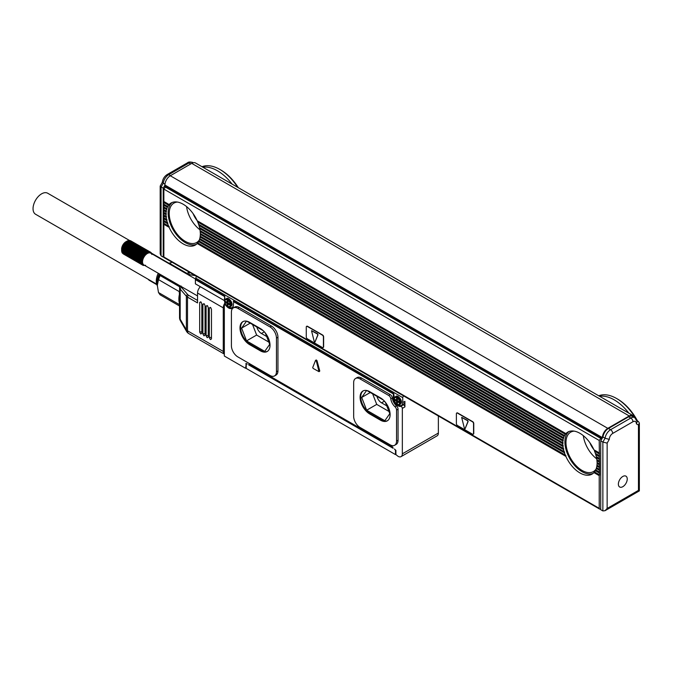 <?xml version="1.0" encoding="UTF-8"?>
<svg xmlns="http://www.w3.org/2000/svg" width="673" height="673" viewBox="0 0 673 673"><rect width="100%" height="100%" fill="white"/><g stroke="black" fill="none" stroke-linecap="round" stroke-linejoin="round"><path stroke-width="1.01" d="M315.511 360.459L312.726 367.517L313.122 368.417L319.002 371.664L316.318 360.921L315.511 360.459M319.347 371.26L319.742 370.823L316.958 360.551L316.251 359.962L315.763 360.307M226.279 305.399L226.002 305.559A6.671 3.853 -120 0 0 231.966 308.318A6.671 3.853 -120 0 0 233.346 305.264L233.775 301.302L233.346 301.058L233.346 301.554L393.335 393.915L393.335 397.634A6.671 3.853 -120 0 0 395.825 403.876A6.671 3.853 -120 0 0 400.671 406.399A1.514 0.875 -120 0 1 401.773 406.972A1.514 0.875 -120 0 1 402.336 408.393L402.336 453.846A6.065 3.5 -120 0 1 401.083 456.622A6.065 3.5 -120 0 1 398.054 456.328L395.909 454.595L395.909 450.38L394.403 449.017A1.514 0.875 -120 0 1 395.48 450.876L395.909 450.632M226.002 305.559A1.514 0.875 -120 0 0 224.656 304.928A1.514 0.875 -120 0 0 224.336 305.626L224.336 354.107L188.76 333.581A6.065 3.5 -60 0 1 187.506 330.805L187.506 297.121A1.514 0.875 -60 0 1 188.575 295.27L197.534 300.436M246.217 367.879L245.359 368.165L224.336 356.034L224.336 354.107A6.065 3.5 120 0 1 223.268 351.449L187.506 330.805A6.065 3.5 0 0 1 186.371 329.896L186.539 331.36A6.065 6.065 0 0 0 188.76 333.581M245.662 368.198L246.217 363.462L245.788 363.706M395.909 454.342L395.48 454.595L246.217 368.417L246.217 364.699A1.514 0.875 -120 0 1 246.528 364.009A1.514 0.875 -120 0 1 247.285 364.076L246.217 363.462M395.48 454.595L395.48 450.876M394.664 445.257L396.17 444.39A9.102 5.249 -120 0 0 398.054 440.226L398.054 409.176A3.037 1.75 -120 0 0 396.49 405.895A8.185 4.728 -120 0 1 392.317 397.953A3.037 1.75 -120 0 0 390.189 394.58L361.594 378.075A9.102 5.249 -120 0 0 357.043 377.62L355.546 378.487A9.102 5.249 -120 0 0 353.661 382.651L353.661 416.335A9.102 5.249 -120 0 0 360.089 427.473L390.113 444.811A9.102 5.249 -120 0 0 394.664 445.257A9.102 5.249 -120 0 0 396.548 441.093L396.548 410.05A3.037 1.75 -120 0 0 394.984 406.761A8.185 4.728 -120 0 1 390.811 398.82A3.037 1.75 -120 0 0 388.691 395.446L360.089 378.941A9.102 5.249 -120 0 0 355.546 378.487M274.567 375.921L276.065 375.054A9.102 5.249 -120 0 0 277.949 370.89L277.949 337.215A9.102 5.249 -120 0 0 271.522 326.069L239.352 307.494A9.102 5.249 -120 0 0 234.801 307.048L233.295 307.914A9.102 5.249 -120 0 0 231.411 312.079L231.411 345.754A9.102 5.249 -120 0 0 237.847 356.9L270.016 375.475A9.102 5.249 -120 0 0 274.567 375.921A9.102 5.249 -120 0 0 276.452 371.757L276.452 338.082A9.102 5.249 -120 0 0 270.016 326.935L237.847 308.36A9.102 5.249 -120 0 0 233.295 307.914M249.002 364.573L249.002 364.076L392.687 447.04L393.116 448.277L248.573 364.825L249.431 364.329M402.269 404.927A6.671 3.853 -120 0 0 403.245 404.919L400.671 406.399M393.335 393.915L393.764 393.671L233.775 301.302M224.925 302.993A6.065 3.5 120 0 0 223.268 307.864L223.268 351.449M401.083 456.622L437.114 435.826A6.065 3.5 -120 0 0 438.367 433.05L402.336 453.846M398.063 404.801A6.065 3.5 60 0 0 398.483 405.062A6.065 3.5 60 0 0 401.512 405.365A6.065 3.5 60 0 0 402.765 402.589L402.765 397.634A1.514 0.875 -60 0 1 403.632 395.917M401.512 405.365L403.657 404.128A6.065 3.5 -120 0 0 404.91 401.352L404.91 406.904A1.514 0.875 -120 0 0 404.347 405.491A1.514 0.875 -120 0 0 403.245 404.919M438.367 415.973L438.367 433.05M251.744 365.666A4.938 2.852 0 0 0 252.501 366.221L390.82 446.081A4.509 2.608 0 0 0 391.745 446.493M394.21 398.122A6.065 3.5 60 0 1 394.193 397.634L393.764 393.671M402.765 397.634L195.818 278.151L195.818 279.388L224.765 296.103L224.765 299.822A6.065 3.5 60 0 0 224.79 300.309M233.346 304.768A6.065 3.5 60 0 1 232.092 307.544A6.065 3.5 60 0 1 229.056 307.25A6.065 3.5 60 0 1 228.643 306.981M179.54 300.873L179.54 317.614A6.065 3.5 0 0 0 180.187 319.187L186.371 329.896L186.371 296.213A6.065 3.5 0 0 0 187.506 297.121L197.534 302.917L197.534 293.007A6.065 3.5 -60 0 1 200.361 286.715M211.473 338.948L211.473 309.227L210.397 307.368L209.328 307.99L209.328 337.703L210.397 339.562L211.473 338.948L210.397 339.562M210.876 307.78A1.514 0.875 180 0 0 209.328 307.99L210.397 307.368M208.251 337.089L208.251 307.368L207.183 305.517L206.106 306.131L206.106 335.852L207.183 337.703L208.251 337.089L207.183 337.703M207.663 305.921A1.514 0.875 180 0 0 206.106 306.131L207.183 305.517M205.038 335.23L205.038 305.517L203.961 303.658L202.893 304.272L202.893 333.993L203.961 335.852L205.038 335.23L203.961 335.852M204.441 304.061A1.514 0.875 180 0 0 202.893 304.272L203.961 303.658M201.816 333.371L201.816 303.658L200.747 301.798L199.679 302.421L199.679 332.134L200.747 333.993L201.816 333.371L200.747 333.993M201.227 302.211A1.514 0.875 180 0 0 199.679 302.421L200.747 301.798M195.818 278.151A1.514 0.875 -60 0 1 196.676 276.435M381.111 419.801L380.464 420.171A13.645 7.883 -120 0 0 387.286 420.844A13.645 7.883 -120 0 0 389.381 409.907A13.645 7.883 -120 0 0 380.464 397.878L369.746 391.694A13.645 7.883 -120 0 0 362.915 391.013A13.645 7.883 -120 0 0 360.829 401.949A13.645 7.883 -120 0 0 369.746 413.979L370.386 413.609L381.111 419.801A13.645 7.883 -120 0 0 387.606 420.65M380.464 420.171L369.746 413.979M261.015 350.456L260.367 350.835A13.645 7.883 -120 0 0 267.189 351.508A13.645 7.883 -120 0 0 269.284 340.572A13.645 7.883 -120 0 0 260.367 328.542L249.641 322.35A13.645 7.883 -120 0 0 242.818 321.677A13.645 7.883 -120 0 0 240.732 332.613A13.645 7.883 -120 0 0 249.641 344.643L250.289 344.273L261.015 350.456A13.645 7.883 -120 0 0 267.509 351.306M260.367 350.835L249.641 344.643M224.79 300.301L224.336 300.562L224.765 296.103M224.336 296.347L195.389 279.632L195.818 279.388M224.336 300.562L195.389 283.846L195.389 279.632M363.252 390.845A13.645 7.883 -120 0 0 361.561 401.874A13.645 7.883 -120 0 0 370.386 413.609M243.146 321.501A13.645 7.883 -120 0 0 241.464 332.538A13.645 7.883 -120 0 0 250.289 344.273M180.019 285.823L179.582 287.135A6.065 3.5 0 0 0 179.54 287.506A6.065 3.5 0 0 0 180.187 289.079L180.187 319.187A6.065 3.172 150 0 0 180.356 320.651L186.539 331.36M385.368 402.252L389.793 413.668L384.838 420.718L366.65 410.21L361.704 397.449L366.6 390.483M383.307 400.023L366.894 390.542M246.495 321.147L241.599 328.113L246.554 340.875L264.741 351.373L269.696 344.332L265.271 332.916M263.21 330.679L246.798 321.206M189.82 272.481L189.744 272.523A6.065 3.5 -120 0 0 188.061 272.75A6.065 3.5 -120 0 0 187.759 272.969A1.514 1.228 49.5 0 0 187.262 274.248M179.582 287.135L181.087 285.991M179.548 300.873L179.548 297.92M388.927 411.439L376.729 404.397L372.649 393.865M366.65 410.21L376.729 404.397M361.704 397.449L370.276 392.494M241.599 328.113L250.179 323.158M246.554 340.875L256.632 335.053L268.83 342.094M252.552 324.529L256.632 335.053M396.548 401.84L396.548 403.455L397.406 403.951L397.406 402.336A0.757 0.437 60 0 1 397.945 402.033L399.341 402.833L399.341 401.84L397.945 401.041A0.757 0.437 60 0 1 397.406 400.107L397.406 398.5L396.548 398.004L396.548 399.619A0.757 0.437 60 0 1 396.01 399.922L394.622 399.123L394.622 400.107L396.01 400.915A0.757 0.437 60 0 1 396.548 401.84L397.625 401.226A0.757 0.437 -120 0 0 397.087 400.292L396.01 400.915M227.129 304.028L227.129 305.635L227.987 306.131L227.987 304.524A0.757 0.437 60 0 1 228.517 304.213L229.914 305.02L229.914 304.028L228.517 303.22A0.757 0.437 60 0 1 227.987 302.295L227.987 300.688L227.129 300.192L227.129 301.798A0.757 0.437 60 0 1 226.591 302.11L225.194 301.302L225.194 302.295L226.591 303.102A0.757 0.437 60 0 1 227.129 304.028L228.197 303.405A0.757 0.437 -120 0 0 227.659 302.48L226.591 303.102M197.534 295.935L143.938 264.994A6.823 3.937 -60 0 1 143.593 264.75A6.823 3.937 -60 0 1 143.299 264.455A6.823 3.937 -60 0 1 143.046 264.094A6.823 3.937 -60 0 1 142.844 263.681A6.823 3.937 -60 0 1 142.684 263.219A6.823 3.937 -60 0 1 142.583 262.706A6.823 3.937 -60 0 1 142.525 262.159A6.823 3.937 -60 0 1 142.525 261.57A6.823 3.937 -60 0 1 142.583 260.964A6.823 3.937 -60 0 1 142.684 260.333A6.823 3.937 -60 0 1 142.844 259.685A6.823 3.937 -60 0 1 143.046 259.038A6.823 3.937 -60 0 1 143.113 258.853A6.823 3.937 -60 0 1 143.299 258.382A6.823 3.937 -60 0 1 143.593 257.742A6.823 3.937 -60 0 1 143.938 257.111A6.823 3.937 -60 0 1 144.308 256.506A6.823 3.937 -60 0 1 144.72 255.925A6.823 3.937 -60 0 1 145.158 255.378A6.823 3.937 -60 0 1 145.62 254.882A6.823 3.937 -60 0 1 146.1 254.419A6.823 3.937 -60 0 1 146.588 254.015A6.823 3.937 -60 0 1 147.093 253.662A6.823 3.937 -60 0 1 147.345 253.511A6.823 3.937 -60 0 1 147.597 253.376A6.823 3.937 -60 0 1 148.102 253.141A6.823 3.937 -60 0 1 148.598 252.981A6.823 3.937 -60 0 1 149.078 252.88A6.823 3.937 -60 0 1 149.541 252.855A6.823 3.937 -60 0 1 149.658 252.855A6.823 3.937 -60 0 1 149.978 252.888A6.823 3.937 -60 0 1 150.382 252.998A6.823 3.937 -60 0 1 150.76 253.174L150.399 252.097L151.097 253.41L151.147 252.627L151.854 254.487M179.54 291.005L179.304 291.628L158.483 279.606L157.322 285.394L158.483 292.519L179.304 304.541L179.304 303.355M179.304 293.293L179.304 291.628M386.765 405.853L381.541 402.833L384.434 401.158M376.956 396.347A6.823 3.937 -120 0 0 381.541 402.833M256.85 327.011A6.823 3.937 -120 0 0 261.444 333.497L266.659 336.508M396.548 403.455L397.406 402.959M397.625 401.958L397.625 401.226M394.622 400.107L395.48 399.619M396.447 399.93L397.087 400.292M397.087 399.308A0.757 0.437 -120 0 0 397.406 399.367L396.397 399.964M227.129 305.635L227.987 305.138M228.197 304.146L228.197 303.405M225.194 302.295L226.052 301.798M227.028 302.11L227.659 302.48M227.659 301.487A0.757 0.437 -120 0 0 227.987 301.554L226.969 302.143M143.046 259.038L122.141 246.966L122.393 246.31L143.299 258.382L142.171 258.356L143.046 259.038L141.91 259.08L142.844 259.685L141.709 259.803L142.684 260.333L141.566 260.51L142.583 260.964L141.481 261.2L142.525 261.57L141.448 261.864L142.525 262.159L141.481 262.495L142.583 262.706L141.566 263.084L142.684 263.219L141.709 263.631L142.844 263.681L141.91 264.119L143.046 264.094L142.171 264.548L143.593 264.75L142.827 265.212L143.938 264.994L143.223 265.448L145.62 265.28M122.393 246.31L122.688 245.67L143.593 257.742L142.474 257.641L143.299 258.382M122.688 245.67L123.024 245.039L143.938 257.111L142.827 256.926L143.593 257.742M123.024 245.039L123.403 244.434L144.308 256.506L143.223 256.245L143.938 257.111M123.403 244.434L123.807 243.853L144.72 255.925L143.66 255.58L144.308 256.506M123.807 243.853L124.244 243.306L145.158 255.378L144.131 254.958L144.72 255.925M124.244 243.306L124.707 242.81L145.62 254.882L144.628 254.377L145.158 255.378M130.444 240.673L150.399 252.097L150.382 252.998L149.961 251.946L149.978 252.888L149.49 251.862L149.541 252.855L148.994 251.862L149.078 252.88L148.464 251.929L148.598 252.981L147.925 252.072L148.102 253.141L147.37 252.291L147.597 253.376L146.807 252.585L147.093 253.662L146.251 252.939L146.588 254.015L145.696 253.359L146.1 254.419L145.158 253.839L145.62 254.882M195.818 279.186L150.76 253.174L150.794 252.333M187.178 273.516L169.756 263.454L171.901 262.134M179.624 286.799L160.073 275.509L160.443 274.525M169.217 263.824L169.756 263.454M160.073 275.509L158.483 279.606M179.54 306.03L160.073 294.782L158.483 292.519M122.326 246.907L142.171 258.356M122.637 246.183L142.474 257.641M122.991 245.477L142.827 256.926M123.386 244.787L143.223 256.245M123.824 244.131L143.66 255.58M124.295 243.508L144.131 254.958M124.791 242.919L144.628 254.377M147.37 252.291L127.534 240.841L126.188 241.59L125.186 242.347L145.158 253.839M124.707 242.81L125.313 242.389M125.859 241.91L145.696 253.359M126.415 241.489L146.251 252.939M142.844 259.685L121.931 247.614L121.611 249.178A6.065 3.5 120 0 1 125.901 241.75L126.97 241.127L146.807 252.585M127.189 241.069L128.089 240.623L147.925 252.072M127.685 240.909L128.627 240.471L148.464 251.929M128.164 240.808L129.157 240.404L148.994 251.862M129.166 240.589L149.49 251.862M129.906 240.555L149.961 251.946M123.386 253.99L143.223 265.448M122.957 253.645L142.827 265.212M122.587 253.241L142.474 264.918M122.141 252.022L122.326 253.098L142.171 264.548M121.931 251.609L122.074 252.669L141.91 264.119M121.779 251.147L121.872 252.173L141.709 263.631M121.67 250.634L121.729 251.635L141.566 263.084M121.62 250.087L121.645 251.046L141.481 262.495M121.611 250.415L141.448 261.864M121.645 249.75L141.481 261.2M121.729 249.06L141.566 260.51M121.872 248.354L141.709 259.803M122.141 246.966L122.074 247.63L141.91 259.08M159.728 274.113A15.925 9.195 120 0 0 157.322 283.535L157.322 285.394M149.12 280.237L156.876 284.721L148.691 279.901M148.321 279.488L156.826 284.595M148.035 279.186L156.742 284.359M157.322 285.562A15.168 8.757 -60 0 1 158.433 275.711A15.168 8.757 -60 0 1 159.249 273.835M168.814 263.597A15.168 8.757 -60 0 1 170.328 263.025M157.322 285.815L156.91 284.805A13.763 7.95 -60 0 1 157.575 274.794A13.763 7.95 -60 0 1 158.239 273.255M168.309 263.303A13.763 7.95 -60 0 1 169.478 263.05L170.538 262.899M156.691 284.183L35.551 214.241A12.131 7.008 -60 0 1 33.65 204.668A12.131 7.008 -60 0 1 41.398 193.959A12.131 7.008 -60 0 1 47.682 193.227L129.502 240.463M163.859 256.977L599.214 508.325A1.514 0.875 120 0 0 599.534 509.024L164.17 257.675A1.514 0.875 120 0 1 163.859 256.977L163.859 224.286L169.125 227.331L168.561 226.01A24.262 14.007 -120 0 1 167.737 223.798L167.341 222.586A24.262 14.007 -120 0 1 166.795 220.534L166.551 219.406A24.262 14.007 -120 0 1 166.231 217.488L166.113 216.428A24.262 14.007 -120 0 1 166.012 214.637L166.281 213.804L164.136 212.559L163.859 213.391L166.012 214.637M599.214 508.325L599.214 475.634L593.948 472.597A24.262 14.007 60 0 1 592.047 474.12A24.262 14.007 60 0 1 565.875 456.387L565.312 455.074A24.262 14.007 -120 0 1 564.487 452.862L564.1 451.65A24.262 14.007 -120 0 1 563.545 449.598L563.301 448.462A24.262 14.007 -120 0 1 562.981 446.552L562.864 445.492A24.262 14.007 -120 0 1 562.763 443.7L563.032 442.859L200.31 233.447A24.262 14.007 -120 0 0 200.209 231.655L562.864 441.034A24.262 14.007 -120 0 0 562.763 442.708L563.032 442.859M169.125 227.331A24.262 14.007 60 0 0 195.296 245.056A24.262 14.007 60 0 0 197.197 243.533L565.875 456.387M456.816 412.986A1.514 0.875 60 0 1 456.917 412.911A1.514 0.875 60 0 1 457.674 412.986L472.682 421.651A1.514 0.875 60 0 1 473.758 423.51L473.54 423.637A1.514 0.875 -120 0 0 472.471 421.778L457.455 413.113A1.514 0.875 -120 0 0 456.698 413.037A1.514 0.875 -120 0 0 456.387 413.727L456.387 423.637A1.514 0.875 -120 0 0 457.455 425.496L472.471 434.161A1.514 0.875 -120 0 0 473.228 434.236A1.514 0.875 -120 0 0 473.54 433.538L473.54 423.637M473.329 434.161A1.514 0.875 60 0 0 473.439 434.11A1.514 0.875 60 0 0 473.758 433.42L473.758 423.51M306.695 326.312A1.514 0.875 60 0 1 306.787 326.237A1.514 0.875 60 0 1 307.553 326.312L322.56 334.986A1.514 0.875 60 0 1 323.637 336.837L323.419 336.963A1.514 0.875 -120 0 0 322.35 335.104L307.334 326.439A1.514 0.875 -120 0 0 306.577 326.363A1.514 0.875 -120 0 0 306.265 327.061L306.265 336.963A1.514 0.875 -120 0 0 307.334 338.822L322.35 347.487A1.514 0.875 -120 0 0 323.107 347.562A1.514 0.875 -120 0 0 323.419 346.864L323.419 336.963M323.208 347.487A1.514 0.875 60 0 0 323.318 347.436A1.514 0.875 60 0 0 323.637 346.746L323.637 336.837M172.153 202.489A24.262 14.007 -120 0 0 168.149 212.895A24.262 14.007 -120 0 0 178.042 236.56A24.262 14.007 -120 0 0 196.314 244.349M197.197 243.533L197.761 242.869A24.262 14.007 -120 0 0 198.585 241.615L198.981 240.85A24.262 14.007 -120 0 0 199.528 239.437L199.772 238.587A24.262 14.007 -120 0 0 200.091 237.031L200.209 236.114A24.262 14.007 -120 0 0 200.31 234.44L200.596 233.607M593.948 472.597L594.52 471.933A24.262 14.007 -120 0 0 595.344 470.679L595.731 469.914A24.262 14.007 -120 0 0 596.278 468.492L596.522 467.651A24.262 14.007 -120 0 0 596.842 466.095L596.959 465.178A24.262 14.007 -120 0 0 597.069 463.504L597.346 462.671L599.492 463.916L599.214 440.462L601.359 437.753L601.359 439.73M568.904 431.553A24.262 14.007 -120 0 0 564.899 441.959A24.262 14.007 -120 0 0 574.801 465.623A24.262 14.007 -120 0 0 593.073 473.413M594.419 472.227L599.492 475.155L599.214 475.634M597.346 463.024L599.492 463.916M599.492 464.261L599.492 475.155M599.534 509.024A1.514 0.875 120 0 0 600.291 508.948L600.72 508.695M168.561 226.01L163.859 223.301L163.859 221.568L167.737 223.798M167.745 222.813L164.136 220.736L163.859 221.568M167.341 222.586L163.859 220.576L163.859 218.843L166.795 220.534M166.904 219.608L164.136 218.01L163.859 218.843M166.551 219.406L163.859 217.85L163.859 216.117L166.231 217.488M166.424 216.605L164.136 215.284L163.859 216.117M166.113 216.428L163.859 215.124L163.859 213.391M166.012 213.644L163.859 212.399L163.859 210.666L166.113 211.97A24.262 14.007 -120 0 0 166.012 213.644L166.281 213.804M164.136 210.186L166.424 211.507L164.136 209.841L163.859 210.666M166.231 211.044L163.859 209.682L163.859 207.94L166.551 209.496A24.262 14.007 -120 0 0 166.231 211.044L164.136 209.841M164.136 207.461L166.904 209.059L164.136 207.116L163.859 207.94M166.795 208.647L163.859 206.956L163.859 205.223L167.341 207.234A24.262 14.007 -120 0 0 166.795 208.647L164.136 207.116M164.136 204.743L167.745 206.821L164.136 204.39L163.859 205.223M167.737 206.468L163.859 204.23L163.859 202.497L168.561 205.206A24.262 14.007 -120 0 0 167.737 206.468L164.136 204.39M164.136 202.018L169.209 204.592L164.136 201.664L163.859 202.497M200.209 231.655L200.091 230.595A24.262 14.007 -120 0 0 199.772 228.677L199.528 227.55A24.262 14.007 -120 0 0 198.981 225.497L198.585 224.277A24.262 14.007 -120 0 0 197.761 222.073L197.197 220.752A24.262 14.007 -120 0 0 171.026 203.027A24.262 14.007 -120 0 0 169.125 204.542L163.859 201.505L163.859 189.105L599.214 440.462M601.359 437.753L166.004 186.396L163.859 189.105M169.007 226.271L164.136 223.461L163.859 224.286M166.424 211.507L166.113 211.97M166.904 209.059L166.551 209.496M169.007 204.828L168.561 205.206M169.125 204.542L164.136 201.664M177.445 202.06A22.747 13.132 -120 0 0 173.937 203.103A22.747 13.132 -120 0 0 169.217 213.518A22.747 13.132 -120 0 0 179.153 236.408A22.747 13.132 -120 0 0 196.676 242.499A22.747 13.132 -120 0 0 199.334 239.983M200.31 234.44L562.763 443.7M200.209 236.114L562.864 445.492M200.453 236.257L563.175 445.669L200.453 236.257M200.091 237.031L562.981 446.552M199.772 238.587L563.301 448.462M199.974 238.705L563.654 448.672L199.974 238.705M199.528 239.437L563.545 449.598M198.981 240.85L564.1 451.65M199.132 240.942L564.496 451.877L199.132 240.942M198.585 241.615L564.487 452.862M197.761 242.869L565.312 455.074M197.87 242.928L565.766 455.335L197.87 242.928M597.069 463.504L599.214 464.74M596.959 465.178L599.214 466.473M597.203 465.312L599.492 466.633L597.203 465.312M596.842 466.095L599.214 467.466M596.522 467.651L599.214 469.199M596.732 467.76L599.492 469.359L596.732 467.76M596.278 468.492L599.214 470.191M595.731 469.914L599.214 471.924M595.891 470.006L599.492 472.084L595.891 470.006M595.344 470.679L599.214 472.917M594.52 471.933L599.214 474.65M594.621 471.992L599.492 474.81L594.621 471.992M597.346 462.671L597.069 462.511A24.262 14.007 -120 0 0 596.959 460.719L596.842 459.659A24.262 14.007 -120 0 0 596.522 457.741L596.278 456.605A24.262 14.007 -120 0 0 595.731 454.561L595.344 453.341A24.262 14.007 -120 0 0 594.52 451.137L594.419 450.086L599.492 453.013M200.453 231.159L563.175 440.571L562.864 441.034M563.175 440.571L562.981 440.108A24.262 14.007 -120 0 1 563.301 438.56L563.545 437.711A24.262 14.007 -120 0 1 564.1 436.297L564.487 435.532A24.262 14.007 -120 0 1 565.312 434.27L565.875 433.605A24.262 14.007 -120 0 1 567.785 432.091A24.262 14.007 -120 0 1 593.948 449.816L594.419 450.086M574.195 431.124A22.747 13.132 -120 0 0 570.687 432.167A22.747 13.132 -120 0 0 565.976 442.582A22.747 13.132 -120 0 0 575.903 465.472A22.747 13.132 -120 0 0 593.435 471.563A22.747 13.132 -120 0 0 596.093 469.047M594.52 451.137L599.214 453.846M595.344 453.341L599.214 455.579M595.748 453.577L599.492 455.739L595.748 453.577M595.731 454.561L599.214 456.572M596.278 456.605L599.214 458.305M596.64 456.816L599.492 458.464L596.64 456.816M596.522 457.741L599.214 459.297M596.842 459.659L599.214 461.03M597.161 459.844L599.492 461.19L597.161 459.844M596.959 460.719L599.214 462.015M597.069 462.511L599.214 463.756M163.859 256.733L163.219 257.103L163.219 188.255L164.935 185.041A7.58 4.375 120 0 1 170.294 175.754L607.795 428.339A7.58 4.375 120 0 0 602.436 437.627L602.941 436.996A7.883 4.551 120 0 1 608.434 428.465L628.666 416.789A7.883 4.551 120 0 1 632.603 416.394L634.748 417.63A7.883 4.551 120 0 0 630.811 418.026L610.579 429.702A7.883 4.551 120 0 0 605.086 438.232L602.941 436.996M164.935 185.285L164.935 187.254M165.137 186.901L600.493 438.249M197.197 220.752L565.875 433.605M593.948 449.816L599.214 452.853M465.136 428.642L468.156 421.441L467.533 420.667L467.937 421.567L465.051 428.743L464.345 428.154L461.661 417.411L467.533 420.667M467.752 420.541L461.787 417.386M315.014 341.977L318.035 334.767L317.412 333.993L317.816 334.893L314.93 342.069L314.224 341.489L311.532 330.746L317.412 333.993M317.631 333.867L311.658 330.712M197.669 221.022L565.959 433.656L197.669 221.022M197.761 222.073L565.312 434.27M198.585 224.277L564.487 435.532M198.998 224.513L564.63 435.616L198.998 224.513M198.981 225.497L564.1 436.297M199.528 227.55L563.545 437.711M199.889 227.752L563.738 437.82L199.889 227.752M199.772 228.677L563.301 438.56M200.091 230.595L562.981 440.108M200.411 230.78L563.217 440.243L200.411 230.78M200.31 233.447L562.763 442.708M186.572 206.594A22.747 13.132 -120 0 0 199.974 229.813M583.323 435.658A22.747 13.132 -120 0 0 596.732 458.877M638.458 421.534L637.045 420.709L638.458 421.534L639.35 423.065L638.458 425.033L638.458 490.373C639.636 491.054 639.636 491.054 638.458 490.373L607.147 508.452L605.002 510.714L602.865 510.925L600.72 509.688L600.72 440.849L602.436 437.871M202.859 167.224A38.824 22.411 60 0 1 232.092 184.099M202.009 166.736A38.824 22.411 60 0 1 219.835 169.436A38.824 22.411 60 0 1 237.653 187.313M633.032 415.586L195.532 162.992A7.58 4.375 120 0 0 191.738 163.371L629.238 415.956A7.58 4.375 120 0 1 633.032 415.586A7.58 4.375 120 0 1 634.378 417.42M599.618 396.288A38.824 22.411 60 0 1 628.843 413.163M598.768 395.8A38.824 22.411 60 0 1 616.586 398.5A38.824 22.411 60 0 1 635.539 418.202M607.795 428.339L629.238 415.956M170.294 175.754L191.738 163.371M193.185 213.753A15.168 8.757 -120 0 0 197.088 220.508M197.366 220.853A15.168 8.757 -120 0 0 197.87 221.434M589.935 442.809A15.168 8.757 -120 0 0 593.838 449.564M594.124 449.917A15.168 8.757 -120 0 0 594.621 450.498M607.147 508.452L607.147 443.112L602.865 442.085L600.72 440.849M162.302 182.333L160.182 186.084L163.219 188.255M162.328 182.282L164.969 184.318M160.182 186.084L160.182 253.898L161.074 255.866L163.219 257.103M219.835 169.436L220.904 170.059A37.301 21.536 60 0 1 238.326 187.7M616.586 398.5L617.663 399.123A37.301 21.536 60 0 1 637.508 420.978M607.147 443.112L609.292 439.393L605.086 438.232L602.865 442.085L602.865 510.925M638.458 425.033L636.38 423.83L637.23 421.677L634.748 417.63M626.698 481.792A6.267 3.617 120 0 0 625.94 476.156A6.267 3.617 120 0 0 618.916 481.372A6.267 3.617 120 0 0 619.673 487.008A6.267 3.617 120 0 0 626.698 481.792M316.958 360.551L316.318 360.921M319.742 370.823L319.103 371.193M394.193 397.137L393.335 397.634M246.217 367.668L245.788 367.921M402.765 402.589L404.91 401.352M404.91 406.904L402.336 408.393M361.594 378.075L360.089 378.941M390.189 394.58L388.691 395.446M392.317 397.953L390.811 398.82M396.49 405.895L394.984 406.761M398.054 409.176L396.548 410.05M398.054 440.226L396.548 441.093M239.352 307.494L237.847 308.36M271.522 326.069L270.016 326.935M277.949 337.215L276.452 338.082M277.949 370.89L276.452 371.757M223.268 307.864L197.534 293.007M400.83 403.716A4.475 2.583 60 0 1 400.292 404.229L400.957 403.59C403.236 401.158 397.592 394.218 395.817 396.481A4.475 2.583 60 0 1 399.947 398.525A4.475 2.583 60 0 1 400.83 403.716M231.403 305.895A4.475 2.583 60 0 1 230.864 306.417L231.537 305.769C233.809 303.338 228.164 296.398 226.389 298.669A4.475 2.583 60 0 1 230.519 300.713A4.475 2.583 60 0 1 231.403 305.895M209.328 337.703A1.514 0.875 180 0 1 211.473 337.703M206.106 335.852A1.514 0.875 180 0 1 208.251 335.852M202.893 333.993A1.514 0.875 180 0 1 205.038 333.993M199.679 332.134A1.514 0.875 180 0 1 201.816 332.134M394.63 397.373A4.475 2.583 60 0 1 395.169 396.851A4.475 2.583 60 0 1 399.308 398.904A4.475 2.583 60 0 1 400.183 404.086A4.475 2.583 60 0 1 399.644 404.608L400.292 404.229M225.211 299.561A4.475 2.583 60 0 1 225.749 299.039A4.475 2.583 60 0 1 229.88 301.083A4.475 2.583 60 0 1 230.763 306.265A4.475 2.583 60 0 1 230.216 306.787L230.864 306.417M189.979 272.573L189.744 272.523A1.514 1.11 100.9 0 0 189.004 274.517L195.515 275.762M189.004 274.517A4.551 2.625 -120 0 0 187.893 274.609M181.071 286.429A4.551 2.625 0 0 0 181.542 287.447L187.725 294.589A4.551 2.625 0 0 0 188.575 295.27M181.542 287.447A1.514 1.11 -40.9 0 0 180.187 289.079L186.371 296.213A1.514 1.11 -40.9 0 1 187.725 294.589M399.375 403.876A3.87 2.229 60 0 1 395.665 402.992A3.87 2.229 60 0 1 394.58 398.079A3.87 2.229 60 0 1 398.29 398.963A3.87 2.229 60 0 1 399.375 403.876M229.956 306.064A3.87 2.229 60 0 1 226.246 305.172A3.87 2.229 60 0 1 225.152 300.259A3.87 2.229 60 0 1 228.862 301.151A3.87 2.229 60 0 1 229.956 306.064M179.54 303.624A19.71 11.382 -60 0 1 179.54 293.756M397.945 402.033L398.803 401.537M397.406 399.123L396.548 399.619M228.517 304.213L229.375 303.716M227.987 301.302L227.129 301.798M264.338 331.823L261.444 333.497M197.669 243.163L565.959 455.798M164.136 223.806L169.209 226.734M164.136 221.081L167.88 223.243M164.136 218.363L166.988 220.004M164.136 215.638L166.467 216.984M164.136 212.912L166.281 214.149M200.596 233.96L563.032 443.213M200.411 236.576L563.217 446.048M199.889 238.999L563.738 449.068M198.998 241.212L564.63 452.306M597.161 465.64L599.492 466.986M596.64 468.063L599.492 469.712M595.748 470.276L599.492 472.438M594.621 450.548L599.492 453.366M595.891 454.006L599.492 456.092M596.732 457.219L599.492 458.818M597.203 460.214L599.492 461.535M164.935 185.041L602.436 437.627M197.87 221.493L565.766 433.892M199.132 224.942L564.496 435.885M199.974 228.155L563.654 438.123M161.074 255.866L161.074 187.018L163.219 183.3A7.883 4.551 120 0 1 168.73 174.677L170.446 175.67M608.434 428.465L610.579 429.702A3.037 1.75 60 0 1 612.724 433.412A4.854 2.801 120 0 0 609.292 439.393M636.38 423.83A4.854 2.801 120 0 0 632.948 421.735A3.037 1.75 -120 0 0 630.811 418.026L628.666 416.789M162.294 182.383C162.757 178.984 164.397 176.36 167.207 174.526A3.037 1.75 60 0 1 168.73 174.677L189.02 162.959L190.737 163.951M192.958 162.572A7.883 4.551 120 0 0 189.02 162.959A3.037 1.75 60 0 0 187.498 162.807C188.423 161.848 190.24 161.764 192.958 162.572L193.269 162.748M632.948 421.735L612.724 433.412M316.251 359.962L315.612 360.333M224.656 304.928L225.564 304.406M319.65 371.294L319.002 371.664M249.607 364.43L248.875 364.85M232.092 307.544L233.051 306.989M399.644 404.608C397.869 406.871 392.224 399.93 394.496 397.499L395.817 396.481M230.216 306.787C228.441 309.058 222.797 302.118 225.076 299.687L226.389 298.669M189.18 272.111L186.842 274.004M179.598 286.95L179.54 297.92M179.54 317.614A6.065 6.065 0 0 0 180.356 320.651M179.54 292.368L179.54 304.011M398.576 401.402L397.566 401.991M229.156 303.59L228.139 304.179M169.074 263.749L171.262 262.487M168.822 263.168L151.484 253.157M639.35 423.065L639.35 490.886L605.002 510.714M167.207 174.526L187.498 162.807"/></g></svg>
